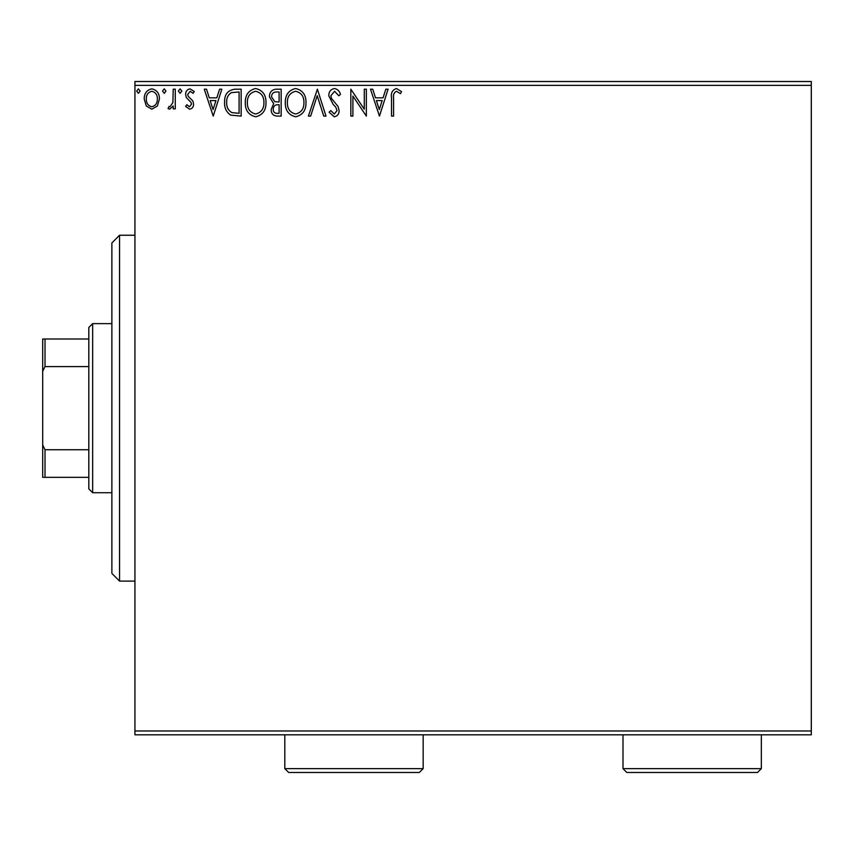 <?xml version="1.0" encoding="UTF-8"?>
<svg xmlns="http://www.w3.org/2000/svg" width="854" height="854" viewBox="0 0 854 854"><rect width="100%" height="100%" fill="white"/><g stroke="black" fill="none" stroke-linecap="round" stroke-linejoin="round"><path stroke-width="1.28" d="M811.3 734.824L134.932 734.824L134.932 730.981L811.3 730.981L811.3 734.824M157.414 105.949L151.831 109.205L146.258 105.96L144.241 98.979C144.187 93.396 146.717 90.022 151.831 88.859C156.944 90.022 159.474 93.396 159.42 98.979L157.414 105.949M175.283 89.2L175.283 108.864L173.213 108.864L173.213 105.96L169.615 109.205L168.046 108.533L169.028 106.44L169.957 106.793L172.892 102.555L173.213 89.2L175.283 89.2M189.62 109.205L185.628 106.408L186.845 104.722L189.492 106.793L191.488 104.145L190.997 102.363L186.311 97.569L185.628 94.538C185.606 91.378 187.069 89.478 189.994 88.859L194.253 91.517L193.068 93.342L190.228 91.271L187.699 94.431L188.19 96.31L192.897 101.018L193.559 104.049C193.612 106.931 192.299 108.65 189.62 109.205M234.903 89.2L241.159 89.2L241.159 116.101L230.676 115.13C226.321 112.098 224.292 107.828 224.602 102.309C224.292 94.548 227.73 90.182 234.903 89.2M281.158 89.2L281.158 116.101L277.358 116.101C273.259 115.898 271.198 113.678 271.166 109.44L273.686 103.708L269.437 96.833C269.469 92.392 271.583 89.851 275.789 89.2L281.158 89.2M317.378 89.2L325.993 116.101L323.741 116.101L317.208 95.691L310.664 116.101L308.411 116.101L317.378 89.2M364.284 89.2L366.345 89.2L366.345 116.101L352.894 96.043L352.894 116.101L350.834 116.101L350.834 89.2L364.284 109.216L364.284 89.2M393.598 98.21L393.598 116.101L391.527 116.101L391.527 97.932C390.694 93.054 392.338 89.905 396.448 88.506L401.529 91.613L400.473 93.684L396.469 91.271C393.929 92.595 392.968 94.911 393.598 98.21M134.932 85.357L134.932 81.514L811.3 81.514L811.3 85.357L134.932 85.357L134.932 730.981M811.3 85.357L811.3 730.981M379.454 116.101L370.487 89.2L372.739 89.2L375.504 97.826L383.062 97.826L385.827 89.2L388.079 89.2L379.454 116.101M334.437 88.506C337.565 89.147 339.582 91.1 340.479 94.388L338.803 95.755L334.587 91.271L330.829 95.829L331.501 98.466L338.045 106.419L339.102 110.518C339.145 113.998 337.533 116.091 334.298 116.795L329.1 112.237L330.722 110.582L334.32 114.03L337.031 110.625L335.782 107.156L333.231 104.476L328.758 95.787C328.801 91.762 330.69 89.328 334.437 88.506M295.783 116.795C288.663 115.13 285.161 110.422 285.3 102.661C285.172 94.975 288.609 90.257 295.612 88.506C302.636 90.204 306.095 94.869 305.999 102.533C306.148 110.209 302.743 114.959 295.772 116.795M265.989 102.533C266.138 110.209 262.733 114.959 255.773 116.795C248.653 115.13 245.162 110.422 245.29 102.661C245.162 94.975 248.599 90.257 255.613 88.506C262.626 90.204 266.085 94.869 265.989 102.533M213.222 116.101L204.255 89.2L206.508 89.2L209.273 97.826L216.831 97.826L219.595 89.2L221.848 89.2L213.222 116.101M181.838 91.1L180.109 93.342L178.39 91.1L180.109 88.859L181.838 91.1M165.975 91.1L164.246 93.342L162.527 91.1L164.246 88.859L165.975 91.1M140.109 91.1L138.38 93.342L136.661 91.1L138.38 88.859L140.109 91.1M376.39 100.58L379.293 109.611L382.176 100.58L376.39 100.58M287.371 102.672C287.264 108.821 290.04 112.611 295.687 114.03C301.302 112.547 304.056 108.714 303.928 102.544C304.024 96.427 301.281 92.67 295.687 91.271C290.008 92.659 287.243 96.459 287.371 102.672M276.952 113.347L279.098 113.347L279.098 104.722L278.041 104.722C274.935 104.7 273.333 106.259 273.227 109.387C273.237 111.917 274.476 113.23 276.952 113.347M278.052 101.957L279.098 101.957L279.098 91.954L276.728 91.954C273.44 91.912 271.7 93.534 271.508 96.833L274.753 101.647L278.052 101.957M247.361 102.672C247.265 108.821 250.03 112.611 255.677 114.03C261.303 112.547 264.046 108.714 263.918 102.544C264.014 96.427 261.271 92.67 255.677 91.271C249.998 92.659 247.233 96.459 247.361 102.672M239.088 113.347L239.088 91.954L231.327 92.648C227.965 94.879 226.406 98.103 226.673 102.32C226.406 106.846 228.103 110.273 231.776 112.589L239.088 113.347M210.159 100.58L213.052 109.611L215.945 100.58L210.159 100.58M146.312 98.957C146.226 103.131 148.062 105.747 151.831 106.793C155.599 105.747 157.435 103.131 157.349 98.957C157.446 94.805 155.599 92.232 151.831 91.271C148.052 92.232 146.215 94.794 146.312 98.957M119.56 235.234L119.56 581.104L111.874 573.418L111.874 242.92L119.56 235.234L134.932 235.234M119.56 581.104L134.932 581.104M92.659 492.715L88.816 488.872L88.816 327.466L92.659 323.623L92.659 492.715L111.874 492.715M92.659 323.623L111.874 323.623M88.816 477.343L42.7 477.343L42.7 338.995L45.006 338.995L45.006 366.601L42.7 371.276M42.7 445.062L45.006 449.738L45.006 477.343M88.816 449.738L45.006 449.738M88.816 366.601L45.006 366.601M88.816 338.995L45.006 338.995M761.341 768.643L757.498 772.486L626.836 772.486L622.993 768.643L761.341 768.643L761.341 734.824M622.993 768.643L622.993 734.824M423.157 768.643L419.314 772.486L288.652 772.486L284.809 768.643L423.157 768.643L423.157 734.824M284.809 768.643L284.809 734.824"/></g></svg>
